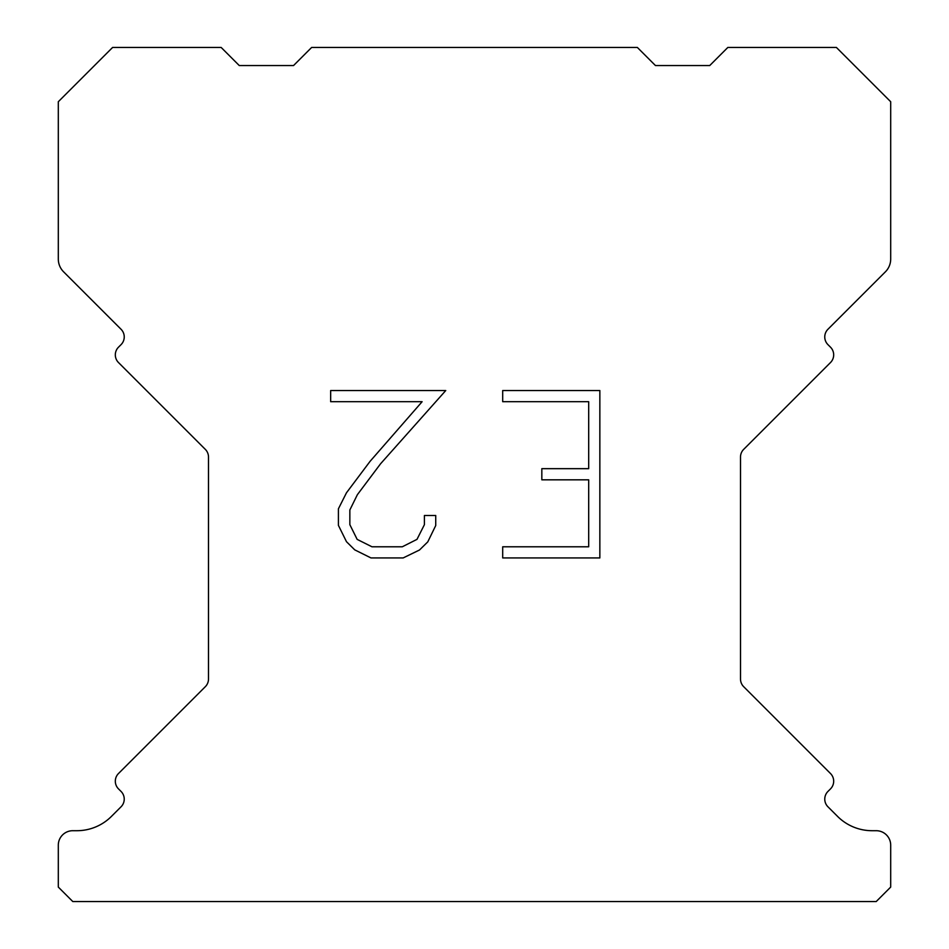 <?xml version="1.0" encoding="UTF-8"?>
<svg xmlns="http://www.w3.org/2000/svg" width="949" height="949" viewBox="0 0 949 949"><rect width="100%" height="100%" fill="white"/><g stroke="black" fill="none" stroke-linecap="round" stroke-linejoin="round"><path stroke-width="1.42" d="M588.688 546.79L588.688 479.826L541.832 479.826L541.832 468.664L588.688 468.664L588.688 401.7L502.697 401.7L502.697 390.537L599.851 390.537L599.851 557.941L502.697 557.941L502.697 546.79L588.688 546.79M435.733 515.497L435.733 525.532L427.774 541.879L419.494 550.005L403.147 557.941L371 557.941L354.76 549.874L346.48 541.701L338.413 525.366L338.413 508.794L346.48 492.78L370.122 461.285L422.115 401.7L330.667 401.7L330.667 390.537L445.757 390.537L380.585 463.753L357.37 494.702L349.849 509.969L349.849 524.667L357.156 539.388L371.972 546.79L402.281 546.79L416.991 539.364L424.405 524.667L424.405 515.497L435.733 515.497M311.64 47.45L637.36 47.45L655.451 65.54L709.745 65.54L727.836 47.45L836.401 47.45L890.696 101.733L890.696 259.03A18.09 18.09 0 0 1 885.393 271.829L827.943 329.267A10.854 10.854 0 0 0 827.943 344.629L830.505 347.192A10.854 10.854 0 0 1 830.505 362.542L743.684 449.363A10.854 10.854 0 0 0 740.505 457.038L740.505 679.021A10.854 10.854 0 0 0 743.684 686.696L830.505 773.53A10.854 10.854 0 0 1 830.505 788.88L827.943 791.442A10.854 10.854 0 0 0 827.943 806.792L837.552 816.389A48.862 48.862 0 0 0 872.095 830.707L876.212 830.707A14.472 14.472 0 0 1 890.696 845.179L890.696 887.078L876.212 901.55L72.788 901.55L58.304 887.078L58.304 845.179A14.472 14.472 0 0 1 72.788 830.707L76.905 830.707A48.862 48.862 0 0 0 111.448 816.389L121.057 806.792A10.854 10.854 0 0 0 121.057 791.442L118.495 788.88A10.854 10.854 0 0 1 118.495 773.53L205.316 686.696A10.854 10.854 0 0 0 208.495 679.021L208.495 457.038A10.854 10.854 0 0 0 205.316 449.363L118.495 362.542A10.854 10.854 0 0 1 118.495 347.192L121.057 344.629A10.854 10.854 0 0 0 121.057 329.267L63.607 271.829A18.09 18.09 0 0 1 58.304 259.03L58.304 101.733L112.599 47.45L221.164 47.45L239.255 65.54L293.549 65.54L311.64 47.45"/></g></svg>

